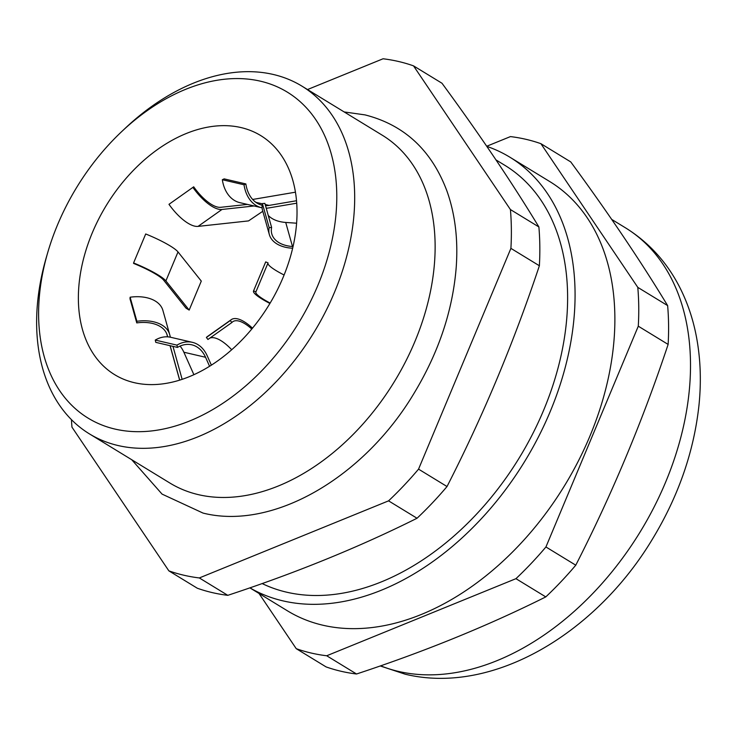 <?xml version="1.0" encoding="UTF-8"?>
<svg xmlns="http://www.w3.org/2000/svg" width="737" height="737" viewBox="0 0 737 737"><rect width="100%" height="100%" fill="white"/><g stroke="black" fill="none" stroke-linecap="round" stroke-linejoin="round"><path stroke-width="1.11" d="M259 593.442L296.237 648.671L326.076 666.902A282.096 192.025 -58.6 0 0 340.973 671.25A282.096 192.025 -58.6 0 0 356.542 673.996C424.834 651.48 487.912 625.787 545.785 596.906A282.096 192.025 -58.6 0 0 575.772 565.187C611.765 494.785 642.553 421.186 668.127 344.419A282.096 192.025 -58.6 0 0 667.639 305.606C640.554 260.889 608.255 212.993 570.751 161.919L540.912 143.687A282.096 192.025 -58.6 0 0 510.446 136.594L486.733 146.248M296.237 648.671A282.096 192.025 -58.6 0 0 311.134 653.028A282.096 192.025 -58.6 0 0 326.703 655.764L515.946 578.674A282.096 192.025 -58.6 0 0 545.933 546.965L638.288 326.187A282.096 192.025 -58.6 0 0 637.8 287.375L540.912 143.687M197.323 588.237A282.096 192.025 -58.6 0 0 212.219 592.594A282.096 192.025 -58.6 0 0 227.788 595.33C296.081 572.824 359.159 547.13 417.031 518.249A282.096 192.025 -58.6 0 0 447.018 486.531C483.011 416.119 513.8 342.53 539.373 265.753A282.096 192.025 -58.6 0 0 538.885 226.95C511.8 182.232 479.501 134.337 441.997 83.253L413.531 65.869L510.419 209.557A282.096 192.025 -58.6 0 1 510.907 248.369L418.552 469.137A282.096 192.025 -58.6 0 1 388.565 500.856L199.331 577.946A282.096 192.025 -58.6 0 1 183.753 575.201A282.096 192.025 -58.6 0 1 168.856 570.853L197.323 588.237M89.426 433.881L169.879 483.03A203.771 138.713 -58.6 0 0 198.502 494.674A203.771 138.713 -58.6 0 0 405.497 361.784A203.771 138.713 -58.6 0 0 382.337 135.258L301.894 86.109A203.771 138.713 121.4 0 1 325.054 312.635A203.771 138.713 121.4 0 1 118.049 445.526A203.771 138.713 121.4 0 1 89.426 433.881A203.771 138.713 121.4 0 1 46.422 257.038L47.785 252.358A191.03 130.044 -58.6 0 0 114.935 429.063A191.03 130.044 -58.6 0 0 317.85 285.431A191.03 130.044 -58.6 0 0 260.456 81.19A191.03 130.044 -58.6 0 0 121.365 131.905A191.03 130.044 -58.6 0 0 47.785 252.358M121.365 131.905L124.912 128.551A203.771 138.713 121.4 0 1 273.27 74.465A203.771 138.713 121.4 0 1 301.894 86.109M179.644 380.135L170.054 345.681M189.169 310.084L185.982 308.14L163.586 280.088A33.11 5.334 22.7 0 0 133.59 263.404L133.581 262.952A35.662 5.739 22.7 0 1 165.889 280.917L189.169 310.084L201.293 281.092L178.013 251.934L165.889 280.917M247.402 204.407L220.704 207.309A33.11 12.962 54.7 0 1 193.702 186.811L168.976 204.324A35.662 13.957 54.7 0 0 198.06 226.388L248.535 220.907L262.796 211.279M266.352 208.682L267.07 208.138M134.337 382.687A140.094 95.368 121.4 0 1 114.668 374.682A140.094 95.368 121.4 0 1 98.74 218.944A140.094 95.368 121.4 0 1 241.054 127.575A140.094 95.368 121.4 0 1 260.732 135.58A140.094 95.368 121.4 0 1 276.651 291.318A140.094 95.368 121.4 0 1 134.337 382.687M249.852 587.85L287.448 610.826A251.529 171.224 -58.6 0 0 322.778 625.197A251.529 171.224 -58.6 0 0 578.296 461.15A251.529 171.224 -58.6 0 0 549.71 181.532L509.903 157.211A251.529 171.224 121.4 0 1 538.489 436.838A251.529 171.224 121.4 0 1 282.971 600.876A251.529 171.224 121.4 0 1 249.889 587.84M486.807 146.359A251.529 171.224 121.4 0 1 509.903 157.211M496.001 159.92L504.919 165.364A241.976 164.72 121.4 0 1 532.427 434.369A241.976 164.72 121.4 0 1 286.61 592.179A241.976 164.72 121.4 0 1 262.142 583.557M413.531 65.869A282.096 192.025 -58.6 0 0 383.065 58.776L307.522 89.546M71.434 419.648A282.096 192.025 -58.6 0 0 71.968 427.156L168.856 570.853M447.018 486.531L418.552 469.137M510.907 248.369L539.373 265.753M227.788 595.33L199.331 577.946M388.565 500.856L417.031 518.249M538.885 226.95L510.419 209.557M668.127 344.419L638.288 326.187M545.933 546.965L575.772 565.187M545.785 596.906L515.946 578.674M326.703 655.764L356.542 673.996M637.8 287.375L667.639 305.606M180.058 346.077A33.11 23.667 -76.9 0 1 183.863 352.222L193.886 374.691M155.258 340.079L176.944 345.128A35.662 25.482 -76.9 0 1 192.366 342.327L170.671 337.279A35.662 25.482 -76.9 0 0 155.258 340.079L155.774 342.355L177.47 347.413A33.11 23.667 -76.9 0 1 191.786 344.815A33.11 23.667 -76.9 0 1 205.549 357.27L209.566 366.271M192.366 342.327A35.662 25.482 -76.9 0 1 207.189 355.75L211.372 365.128M176.944 345.128L177.47 347.413M166.792 333.925L167.594 336.837M169.648 334.432L162.905 310.434A35.662 22.082 -15.7 0 0 162.895 310.397A35.662 22.082 -15.7 0 0 130.117 297.214L130.007 298.844L136.769 322.907A33.11 20.507 -15.7 0 1 167.207 335.16A33.11 20.507 -15.7 0 1 167.216 335.188L167.667 336.837M130.117 297.214L136.879 321.277A35.662 22.082 -15.7 0 1 169.657 334.469A35.662 22.082 -15.7 0 1 169.667 334.506L170.422 337.224M172.965 346.362L182.131 379.334M136.879 321.277L136.769 322.907M170.136 345.699L179.699 380.117M133.581 262.952L145.705 233.97A35.662 5.739 22.7 0 1 178.013 251.934M192.891 187.391A35.662 13.957 54.7 0 0 221.975 209.465L254.108 205.973M168.976 204.324L193.702 186.811M265.504 205.66A33.11 23.667 103.1 0 0 269.079 205.411L296.541 200.731M262.105 207.825A35.662 25.482 103.1 0 1 261.561 207.705A35.662 25.482 103.1 0 1 244.021 184.775L245.854 183.928A33.11 23.667 103.1 0 0 262.142 205.227M266.214 208.175A35.662 25.482 103.1 0 0 269.033 207.898L296.735 203.191M244.021 184.775L222.334 179.727A35.662 25.482 103.1 0 0 239.875 202.657L261.561 207.705M222.334 179.727L224.159 178.879L245.854 183.928M252.662 199.46L295.463 192.182M292.663 248.24L291.631 248.166A35.662 22.082 164.3 0 1 269.346 234.587A35.662 22.082 164.3 0 1 269.162 227.641L271.621 227.447A33.11 20.507 164.3 0 0 271.796 233.896A33.11 20.507 164.3 0 0 292.488 246.508L293.05 246.554M269.162 227.641L262.4 203.569A35.662 22.082 164.3 0 0 262.584 210.515L269.346 234.587M262.4 203.569L264.859 203.375L271.621 227.447M268.25 215.425A33.11 20.507 164.3 0 0 285.726 222.445L296.615 223.21M269.917 303.451A35.662 5.739 -157.3 0 1 253.51 291.004A35.662 5.739 -157.3 0 1 253.574 290.885L255.914 291.88A33.11 5.334 -157.3 0 0 255.859 291.981A33.11 5.334 -157.3 0 0 270.157 303.054M253.574 290.885L265.698 261.893A35.662 5.739 -157.3 0 0 265.642 262.013L253.51 291.004M265.698 261.893L268.047 262.888L255.914 291.88M267.955 263.109A33.11 5.334 -157.3 0 0 284.104 275.002M209.916 338.071A33.11 12.962 -125.3 0 1 231.694 349.743M206.388 337.463L230.303 320.531A35.662 13.957 -125.3 0 1 231.28 319.646L207.364 336.579A35.662 13.957 -125.3 0 0 206.388 337.463L207.935 339.471L231.842 322.548A33.11 12.962 -125.3 0 1 232.754 321.728A33.11 12.962 -125.3 0 1 251.778 329.024M231.28 319.646A35.662 13.957 -125.3 0 1 252.487 328.168M230.303 320.531L231.842 322.548M380.614 665.815A251.529 171.224 -58.6 0 0 398.404 671.398A251.529 171.224 -58.6 0 0 653.931 507.36A251.529 171.224 -58.6 0 0 625.335 227.742C648.127 241.874 665.953 261.147 678.814 285.551C687.004 301.212 692.854 318.144 696.345 336.348C700.546 358.366 701.412 381.333 698.971 405.239C693.941 451.597 678.464 496.167 652.54 538.95C595.929 633.332 492.915 695.341 405.276 674.226L380.228 665.953M183.863 352.222L205.549 357.27M221.975 209.465L198.06 226.388M269.079 205.411L265.173 204.499M262.344 203.836L255.84 202.325M292.488 246.508L285.726 222.445M131.711 459.713L162.057 494.103L203.043 513.081C272.819 530.622 363.313 477.696 413.494 394.221C438.451 353.189 452.684 310.931 456.203 267.457C458.23 239.608 455.144 214.154 446.963 191.104C431.716 150.33 404.401 124.931 365.008 114.889L344.179 111.941M625.335 227.742L611.71 219.414M162.895 310.397L169.657 334.469"/></g></svg>
